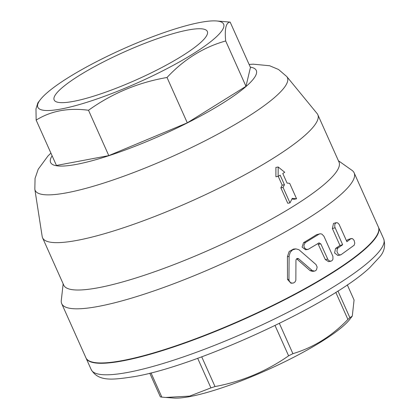 <?xml version="1.0" encoding="UTF-8"?>
<svg xmlns="http://www.w3.org/2000/svg" width="419" height="419" viewBox="0 0 419 419"><rect width="100%" height="100%" fill="white"/><g stroke="black" fill="none" stroke-linecap="round" stroke-linejoin="round"><path stroke-width="0.63" d="M292.237 198.386L289.985 202.89L283.071 187.434L284.433 184.732L280.143 175.142L278.127 176.378L278.195 166.992L284.726 172.272L282.783 173.497L287.073 183.087L289.67 183.328L296.584 198.784L292.237 198.386M283.071 187.434L280.856 187.817L287.769 203.273L289.985 202.89M291.923 199.02L294.206 199.266L296.584 198.784M278.127 176.378L275.911 176.76L275.896 167.422L278.195 166.992M280.856 187.817L282.17 185.146L278.221 176.32M282.17 185.146L284.433 184.732M312.019 270.381L314.339 271.145L315.544 270.721L316.497 269.789L317.146 267.029L316.01 264.557L298.909 249.703L295.914 248.891L292.609 249.855L290.288 252.217L289.11 255.836L288.958 279.693L289.299 281.118L290.398 282.506L291.875 283.144L293.583 282.972L295.023 281.956L295.856 280.337L295.945 260.34L296.238 259.256L296.956 258.586L297.883 258.444L298.668 258.816L312.019 270.381L310.06 270.606L296.636 258.795M314.376 271.14L312.401 271.386L310.06 270.606M292.342 283.186L290.88 283.16L287.492 279.4L287.429 256.596L289.173 251.463L293.515 249.069L295.395 248.912M350.855 238.736L352.541 238.647L354.123 240.401L354.788 243.182L354.165 245.23L341.045 254.715L339.558 254.904L338.18 254.066L336.96 251.52L337.3 248.896L338.023 247.964L342.663 244.743L334.807 227.019L334.771 224.437L335.876 222.819L337.573 222.793L339.055 224.254L346.895 241.7L350.855 238.736L347.953 239.579L351.337 238.49M346.455 240.716A160.184 29.005 -24.1 0 0 347.953 239.579M340.537 254.909L337.955 255.532L334.608 252.961L335.561 248.488A160.184 29.005 -24.1 0 0 339.95 245.45L332.382 228.533L333.498 223.4L336.289 222.646M339.95 245.45L342.663 244.743M318.759 242.994L320.823 243.868L328.046 259.822L329.653 261.084L331.288 261.068L332.262 260.393L332.948 259.167L332.901 256.308L323.939 236.232L321.881 234.101L320.409 233.771L319.105 234.116L305.273 242.606L303.964 245.01L304 246.487L304.582 247.948L306.305 249.357L308.175 249.352L319.178 242.831M330.926 261.173L328.564 261.65L325.301 259.55L317.885 243.539M307.614 249.494L305.587 249.771L302.073 247.084L303.56 242.653A160.184 29.005 -24.1 0 0 316.507 234.724L319.901 233.828M188.068 30.011A83.9 15.189 155.9 0 1 207.358 31.519A83.9 15.189 155.9 0 1 136.934 79.568A83.9 15.189 155.9 0 1 54.187 100.031A83.9 15.189 155.9 0 1 100.288 63.557A83.9 15.189 155.9 0 1 188.068 30.011M149.777 373.209L160.346 396.835A111.187 20.133 -24.1 0 0 161.844 397.118L165.646 397.458L189.66 396.107L210.919 387.894A111.187 20.133 -24.1 0 0 215.02 386.559C241.894 381.552 266.421 371.307 288.607 355.831A111.187 20.133 -24.1 0 0 292.907 353.662C313.58 347.482 331.916 336.075 347.906 319.425A111.187 20.133 -24.1 0 0 348.917 318.55A111.187 20.133 -24.1 0 0 349.881 317.691L352.279 316.109L354.071 300.004L347.293 284.852M352.279 316.109L349.834 319.283A101.765 18.426 155.9 0 1 343.329 325.966A101.765 18.426 155.9 0 1 257.334 374.303A101.765 18.426 155.9 0 1 173.749 398.05L165.646 397.458M151.008 372.894L161.844 397.118M197.674 358.287L210.919 387.894M201.712 356.815L215.02 386.559M275.053 325.526L288.607 355.831M279.379 323.416L292.907 353.662M335.792 292.347L347.906 319.425M337.939 290.99L349.881 317.691M86.005 357.973A160.184 29.005 -24.1 0 0 86.078 358.145A160.184 29.005 -24.1 0 0 122.84 360.869A160.184 29.005 -24.1 0 0 290.058 297.019A160.184 29.005 -24.1 0 0 378.519 227.328A160.184 29.005 -24.1 0 0 378.441 227.161M286.748 76.536A138.155 25.014 -24.1 0 1 171.507 156.842A138.155 25.014 -24.1 0 1 34.835 189.226L42.183 236.494A150.761 27.298 -24.1 0 0 42.565 237.798A150.761 27.298 -24.1 0 0 191.331 201.157A150.761 27.298 -24.1 0 0 317.806 114.68A150.761 27.298 -24.1 0 0 317.089 113.523L286.748 76.536L278.525 69.486L269.627 65.746L253.275 64.18L249.106 64.447M216.382 20.95L230.157 22.092L250.447 67.443L245.979 86.314L187.303 122.835L108.793 155.617L56.439 165.458L36.154 120.106L35.971 108.945L37.851 102.891L40.297 99.717A101.765 18.426 -24.1 0 0 135.028 83.952A101.765 18.426 -24.1 0 0 218.728 21.243A101.765 18.426 -24.1 0 0 216.382 20.95A101.765 18.426 -24.1 0 0 123.217 48.876A101.765 18.426 -24.1 0 0 40.297 99.717M230.157 22.092C226.014 22.448 224.526 28.738 225.689 40.962C203.477 47.2 183.92 59.378 167.019 77.484C138.191 82.475 112.025 93.406 88.509 110.265C68.402 107.61 50.95 110.888 36.154 120.106M245.979 86.314L225.689 40.962M187.303 122.835L167.019 77.484M108.793 155.617L88.509 110.265M42.565 237.798L63.756 285.171A150.761 27.298 -24.1 0 0 212.522 248.525A150.761 27.298 -24.1 0 0 338.997 162.048L317.806 114.68M63.164 283.841L61.279 300.486A160.184 29.005 -24.1 0 0 61.708 303.67A160.184 29.005 -24.1 0 0 219.771 264.735A160.184 29.005 -24.1 0 0 354.149 172.853A160.184 29.005 -24.1 0 0 352.065 170.407L338.4 160.723M61.708 303.67L85.926 357.805A160.184 29.005 -24.1 0 0 243.989 318.875A160.184 29.005 -24.1 0 0 378.367 226.993L354.149 172.853M287.429 256.596L289.079 256.543M287.492 279.4L288.953 279.447M296.856 258.958L298.668 258.816M332.382 228.533L335.095 227.826M335.561 248.488L338.17 247.854M325.301 259.55L327.632 259.094M316.507 234.724L318.885 234.242M303.56 242.653L305.629 242.36M318.487 244.324L320.823 243.868M127.989 372.376A160.184 29.005 155.9 0 1 91.227 369.647C98.58 381.725 112.13 379.986 134.53 376.576C198.098 365.787 332.005 303.885 369.935 267.458L379.855 256.774C384.364 251.541 385.637 245.565 383.663 238.835A160.184 29.005 155.9 0 1 295.206 308.525A160.184 29.005 155.9 0 1 127.989 372.376M250.305 67.14A112.669 20.4 155.9 0 1 161.771 135.075A112.669 20.4 155.9 0 1 52.118 155.795M86.078 358.145L91.227 369.647M378.519 227.328L383.663 238.835M34.835 189.226L35.06 178.394L38.202 169.266L47.934 156.036L50.914 153.103"/></g></svg>
